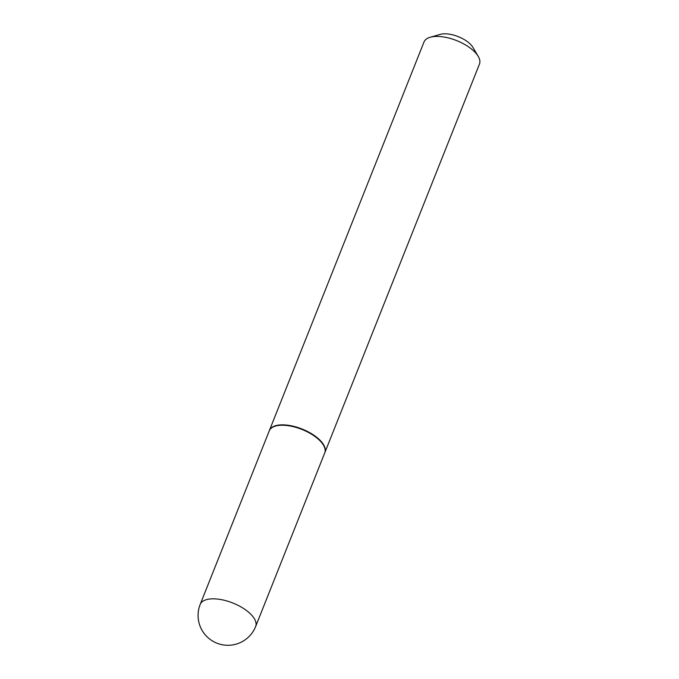 <?xml version="1.0" encoding="UTF-8"?>
<svg xmlns="http://www.w3.org/2000/svg" width="679" height="679" viewBox="0 0 679 679"><rect width="100%" height="100%" fill="white"/><g stroke="black" fill="none" stroke-linecap="round" stroke-linejoin="round"><path stroke-width="1.02" d="M269.274 430.817A29.851 13.368 21.7 0 1 289.526 425.894A29.851 13.368 21.7 0 1 318.298 439.152A29.851 13.368 21.7 0 1 324.74 452.893L255.66 626.479A29.851 13.368 21.7 0 0 249.218 612.738A29.851 13.368 21.7 0 0 209.48 599.048A29.851 13.368 21.7 0 0 200.195 604.403L269.274 430.817M269.351 430.622A29.851 13.368 21.7 0 1 269.427 430.427A29.851 13.368 21.7 0 1 278.721 425.071A29.851 13.368 21.7 0 1 311.075 433.44A29.851 13.368 21.7 0 1 324.893 452.494A29.851 13.368 21.7 0 1 324.808 452.689M269.427 430.427L424.002 41.996A29.851 13.368 21.7 0 1 430.206 37.26A29.851 13.368 21.7 0 1 433.295 36.641A29.851 13.368 21.7 0 1 478.22 56.365A29.851 13.368 21.7 0 1 479.467 64.064L324.893 452.494M430.206 37.26L440.255 34.374A20.294 9.09 21.7 0 1 442.352 33.95A20.294 9.09 21.7 0 1 472.898 47.36L478.22 56.365M200.195 604.403A29.851 29.851 0 0 0 231.692 645.05A29.851 29.851 0 0 0 255.66 626.479"/></g></svg>
